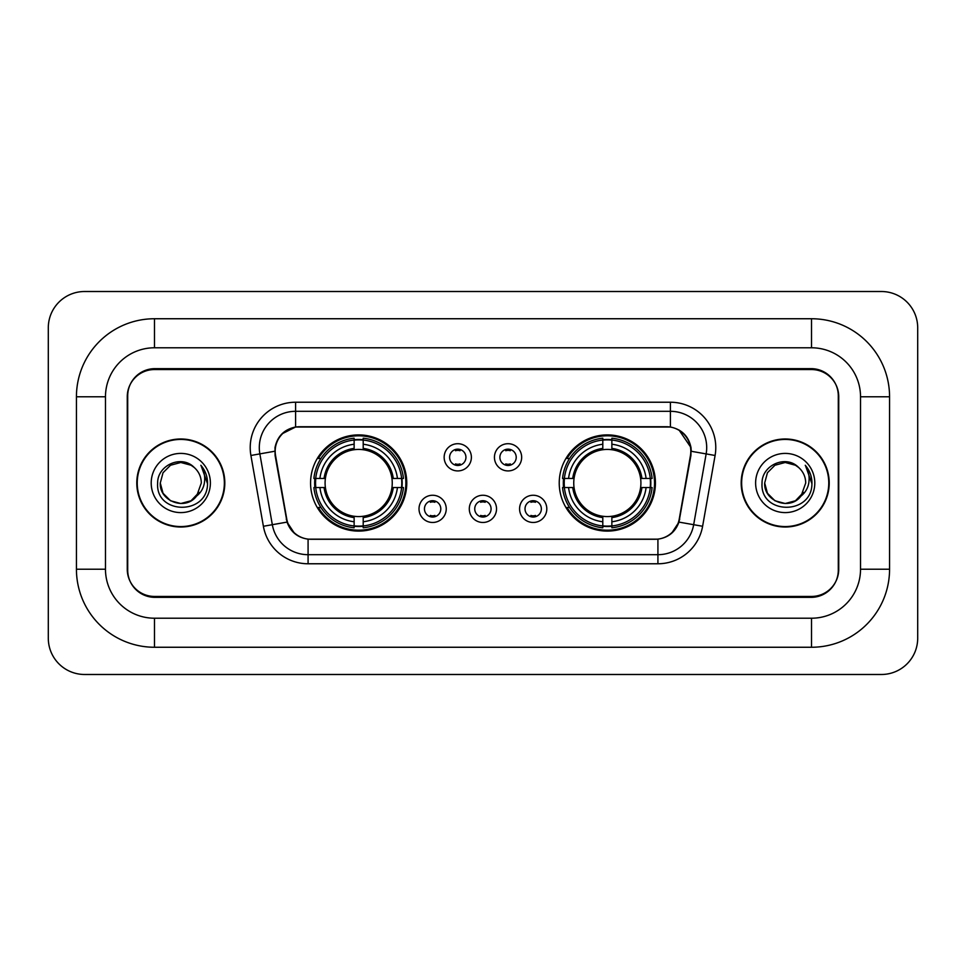 <?xml version="1.0" encoding="UTF-8"?>
<svg xmlns="http://www.w3.org/2000/svg" width="966" height="966" viewBox="0 0 966 966"><rect width="100%" height="100%" fill="white"/><g stroke="black" fill="none" stroke-linecap="round" stroke-linejoin="round"><path stroke-width="1.45" d="M559.229 483A48.095 48.095 0 0 0 607.324 531.095A48.095 48.095 0 0 0 655.431 483A48.095 48.095 0 0 0 607.324 434.905A48.095 48.095 0 0 0 559.229 483M310.569 483A48.095 48.095 0 0 0 358.676 531.095A48.095 48.095 0 0 0 406.771 483A48.095 48.095 0 0 0 358.676 434.905A48.095 48.095 0 0 0 310.569 483M446.244 508.865A13.609 13.609 0 0 1 432.635 522.473A13.609 13.609 0 0 1 419.015 508.865A13.609 13.609 0 0 1 432.635 495.256A13.609 13.609 0 0 1 446.244 508.865M424.46 508.865A8.163 8.163 0 0 0 432.635 517.027A8.163 8.163 0 0 0 440.798 508.865A8.163 8.163 0 0 0 432.635 500.702A8.163 8.163 0 0 0 424.46 508.865M496.524 508.865A13.609 13.609 0 0 1 482.903 522.473A13.609 13.609 0 0 1 469.295 508.865A13.609 13.609 0 0 1 482.903 495.256A13.609 13.609 0 0 1 496.524 508.865M474.741 508.865A8.163 8.163 0 0 0 482.903 517.027A8.163 8.163 0 0 0 491.078 508.865A8.163 8.163 0 0 0 482.903 500.702A8.163 8.163 0 0 0 474.741 508.865M546.804 508.865A13.609 13.609 0 0 1 533.184 522.473A13.609 13.609 0 0 1 519.575 508.865A13.609 13.609 0 0 1 533.184 495.256A13.609 13.609 0 0 1 546.804 508.865M525.021 508.865A8.163 8.163 0 0 0 533.184 517.027A8.163 8.163 0 0 0 541.358 508.865A8.163 8.163 0 0 0 533.184 500.702A8.163 8.163 0 0 0 525.021 508.865M471.384 457.316A13.609 13.609 0 0 1 457.775 470.925A13.609 13.609 0 0 1 444.155 457.316A13.609 13.609 0 0 1 457.775 443.708A13.609 13.609 0 0 1 471.384 457.316M449.601 457.316A8.163 8.163 0 0 0 457.775 465.479A8.163 8.163 0 0 0 465.938 457.316A8.163 8.163 0 0 0 457.775 449.154A8.163 8.163 0 0 0 449.601 457.316M521.664 457.316A13.609 13.609 0 0 1 508.044 470.925A13.609 13.609 0 0 1 494.435 457.316A13.609 13.609 0 0 1 508.044 443.708A13.609 13.609 0 0 1 521.664 457.316M499.881 457.316A8.163 8.163 0 0 0 508.044 465.479A8.163 8.163 0 0 0 516.218 457.316A8.163 8.163 0 0 0 508.044 449.154A8.163 8.163 0 0 0 499.881 457.316M275.551 455.493A24.5 24.5 0 0 1 299.677 426.731L666.323 426.731A24.5 24.5 0 0 1 690.448 455.493L679.243 519.02A24.5 24.5 0 0 1 655.117 539.269L310.883 539.269A24.5 24.5 0 0 1 286.757 519.02L275.551 455.493M314.892 487.54A44.013 44.013 0 0 1 314.892 478.46M563.552 487.54A44.013 44.013 0 0 1 563.552 478.46M811.525 318.744A78.041 78.041 0 0 1 889.565 396.785A78.041 78.041 0 0 0 811.525 318.744L154.475 318.744A78.041 78.041 0 0 0 76.435 396.785A78.041 78.041 0 0 1 154.475 318.744L154.475 347.784L811.525 347.784L154.475 347.784A49 49 0 0 0 105.475 396.785L105.475 569.216A49 49 0 0 0 154.475 618.216L811.525 618.216L154.475 618.216L154.475 647.256L811.525 647.256A78.041 78.041 0 0 0 889.565 569.216L889.565 396.785L860.525 396.785A49 49 0 0 0 811.525 347.784L811.525 318.744M811.525 369.555L154.475 369.555A27.229 27.229 0 0 0 127.258 396.785L127.258 569.216A27.229 27.229 0 0 0 154.475 596.445L811.525 596.445A27.229 27.229 0 0 0 838.742 569.216L838.742 396.785A27.229 27.229 0 0 0 811.525 369.555M889.565 569.216L860.525 569.216L860.525 396.785L860.525 569.216A49 49 0 0 1 811.525 618.216L811.525 647.256M917.7 327.812A36.297 36.297 0 0 0 881.403 291.515L84.597 291.515A36.297 36.297 0 0 0 48.3 327.812L48.3 638.188A36.297 36.297 0 0 0 84.597 674.485L881.403 674.485A36.297 36.297 0 0 0 917.7 638.188L917.7 327.812M76.435 569.216L105.475 569.216L105.475 396.785L76.435 396.785L76.435 569.216A78.041 78.041 0 0 0 154.475 647.256M136.786 483A44.013 44.013 0 0 0 180.799 527.013A44.013 44.013 0 0 0 224.812 483A44.013 44.013 0 0 0 180.799 438.987A44.013 44.013 0 0 0 136.786 483M741.188 483A44.013 44.013 0 0 0 785.201 527.013A44.013 44.013 0 0 0 829.214 483A44.013 44.013 0 0 0 785.201 438.987A44.013 44.013 0 0 0 741.188 483M274.996 447.608C277.351 436.258 284.209 429.387 295.596 427.008L670.404 427.008C681.767 429.375 688.637 436.246 691.004 447.608L690.907 455.493L678.953 522.099C675.367 531.976 668.351 537.651 657.918 539.149L308.082 539.149C297.673 537.676 290.657 531.988 287.047 522.099L275.093 455.493L274.996 447.608M281.963 433.855L295.596 427.008L295.596 411.311L670.404 411.311A36.297 36.297 0 0 1 706.146 453.911L693.673 524.695A36.297 36.297 0 0 1 657.918 554.689L308.082 554.689A36.297 36.297 0 0 1 272.327 524.695L259.854 453.911A36.297 36.297 0 0 1 295.596 411.311L295.596 402.23L670.404 402.23L670.404 427.008M679.026 430.015L691.004 447.608L691.27 451.291L715.094 455.481L702.608 526.277A45.378 45.378 0 0 1 657.918 563.77L308.082 563.77A45.378 45.378 0 0 1 263.392 526.277L250.906 455.481A45.378 45.378 0 0 1 295.596 402.23M310.424 539.269L308.082 539.149L308.082 563.77M657.918 563.77L657.918 539.149L655.576 539.269M706.146 453.911L693.673 524.695L678.953 522.099L671.624 533.268M294.533 533.413L287.047 522.099L263.392 526.277M679.702 519.02L679.557 519.793M286.443 519.793L286.298 519.02M250.906 455.481L274.73 451.243M838.295 395.879A27.229 27.229 0 0 0 811.066 368.65L154.934 368.65A27.229 27.229 0 0 0 127.705 395.879L127.705 570.121A27.229 27.229 0 0 0 154.934 597.35L811.066 597.35A27.229 27.229 0 0 0 838.295 570.121L838.295 395.879L838.295 570.121M127.705 395.879L127.705 570.121M224.354 483A43.567 43.567 0 0 0 180.799 439.433A43.567 43.567 0 0 0 137.232 483A43.567 43.567 0 0 0 180.799 526.567A43.567 43.567 0 0 0 224.354 483M160.284 483C159.233 501.185 184.965 510.772 196.098 496.669L191.051 500.762L180.799 503.515L170.535 500.762L163.025 493.252L160.284 483L163.025 472.748L170.535 465.238L180.799 462.485L191.051 465.238L194.238 467.496C181.62 454.298 157.41 465.189 157.639 483C155.333 514.673 206.676 515.494 207.509 484.534L207.545 483C207.473 476.274 205.239 470.357 200.831 465.274C204.176 470.768 205.36 476.673 204.369 483C203.44 488.313 200.868 492.648 196.666 496.005L201.314 483C201.194 476.806 198.839 471.637 194.238 467.496L191.051 465.238L180.799 462.485L170.535 465.238L163.025 472.748L160.284 483L163.025 493.252L170.535 500.762L180.799 503.515L191.051 500.762L196.098 496.669L199.02 492.418L191.051 500.762L180.799 503.515L170.535 500.762L163.025 493.252L160.284 483L163.025 493.252L170.535 500.762L180.799 503.515L191.051 500.762L196.557 496.138M199.02 492.418L196.666 496.005M151.203 483A29.596 29.596 0 0 0 180.799 512.596A29.596 29.596 0 0 0 210.383 483A29.596 29.596 0 0 0 180.799 453.404A29.596 29.596 0 0 0 151.203 483M201.037 465.503L207.545 483.773M828.768 483A43.567 43.567 0 0 0 785.201 439.433A43.567 43.567 0 0 0 741.647 483A43.567 43.567 0 0 0 785.201 526.567A43.567 43.567 0 0 0 828.768 483M800.826 496.307L795.465 500.762L785.201 503.515L774.949 500.762L767.439 493.252L764.686 483L767.439 472.748L774.949 465.238L785.201 462.485L795.465 465.238L798.64 467.496C786.022 454.298 761.812 465.189 762.041 483C759.735 514.673 811.078 515.494 811.911 484.534L811.959 483C811.875 476.274 809.641 470.357 805.246 465.274C808.59 470.768 809.762 476.673 808.784 483C807.854 488.313 805.282 492.648 801.068 496.005L805.716 483C805.596 476.806 803.241 471.637 798.64 467.496L795.465 465.238L785.201 462.485L774.949 465.238L767.439 472.748L764.686 483L767.439 493.252L774.949 500.762L785.201 503.515L795.465 500.762L800.826 496.307M803.422 492.418L795.465 500.762L785.201 503.515L774.949 500.762L767.439 493.252L764.686 483L767.439 493.252L774.949 500.762L785.201 503.515L795.465 500.762L803.422 492.418M764.686 483C763.635 501.185 789.367 510.772 800.5 496.669L801.068 496.005M755.617 483A29.596 29.596 0 0 0 785.201 512.596A29.596 29.596 0 0 0 814.797 483A29.596 29.596 0 0 0 785.201 453.404A29.596 29.596 0 0 0 755.617 483M805.439 465.503L811.947 483.773M460.045 450.736L460.045 449.468L460.045 450.736A6.967 6.967 0 0 0 455.505 450.736L455.505 449.468M455.505 465.165L455.505 463.897A6.967 6.967 0 0 0 460.045 463.897L460.045 465.165M510.314 450.736L510.314 449.468L510.314 450.736A6.967 6.967 0 0 0 505.773 450.736L505.773 449.468M505.773 465.165L505.773 463.897A6.967 6.967 0 0 0 510.314 463.897L510.314 465.165M430.365 516.713L430.365 515.446A6.967 6.967 0 0 0 434.905 515.446L434.905 516.713M434.905 501.016L434.905 502.284A6.967 6.967 0 0 0 430.365 502.284L430.365 501.016M480.645 516.713L480.645 515.446A6.967 6.967 0 0 0 485.174 515.446L485.174 516.713M485.174 501.016L485.174 502.284A6.967 6.967 0 0 0 480.645 502.284L480.645 501.016M530.914 516.713L530.914 515.446A6.967 6.967 0 0 0 535.454 515.446L535.454 516.713M535.454 501.016L535.454 502.284A6.967 6.967 0 0 0 530.914 502.284L530.914 501.016M363.204 525.963L363.204 527.786A45.016 45.016 0 0 0 403.45 487.54L401.627 487.54A43.192 43.192 0 0 1 363.204 525.963L363.204 521.761A39.026 39.026 0 0 0 397.424 487.54L391.942 487.54A33.581 33.581 0 0 0 363.204 449.733L363.204 440.037A43.192 43.192 0 0 1 401.627 478.46L403.45 478.46A45.016 45.016 0 0 0 363.204 438.214L363.204 440.037M315.713 487.54L313.89 487.54A45.016 45.016 0 0 0 354.136 527.786L354.136 525.963A43.192 43.192 0 0 1 315.713 487.54L319.915 487.54A39.026 39.026 0 0 0 354.136 521.761L354.136 516.267A33.581 33.581 0 0 0 391.942 487.54L393.283 487.54A34.909 34.909 0 0 1 363.204 517.607L363.204 521.761M354.136 440.037L354.136 438.214A45.016 45.016 0 0 0 313.89 478.46L315.713 478.46A43.192 43.192 0 0 1 354.136 440.037L354.136 444.239A39.026 39.026 0 0 0 319.915 478.46L325.397 478.46A33.581 33.581 0 0 0 354.136 516.267L354.136 517.607A34.909 34.909 0 0 1 324.057 487.54L319.915 487.54M315.797 487.54A43.108 43.108 0 0 1 315.797 478.46M363.204 440.134A43.108 43.108 0 0 0 354.136 440.134M401.542 478.46A43.108 43.108 0 0 1 401.542 487.54M401.627 478.46L397.424 478.46A39.026 39.026 0 0 0 363.204 444.239M397.424 487.54L401.627 487.54M354.136 521.761L354.136 525.963M391.942 478.46L397.424 478.46M363.204 516.327L363.204 517.607M354.136 516.267A33.581 33.581 0 0 1 325.397 487.54L324.057 487.54M363.204 525.866A43.108 43.108 0 0 1 354.136 525.866M319.915 478.46L315.713 478.46M354.136 449.673L354.136 444.239M363.204 449.733A33.581 33.581 0 0 0 325.397 478.46L324.057 478.46A34.909 34.909 0 0 1 354.136 448.393M363.204 449.673L363.204 448.393A34.909 34.909 0 0 1 393.283 478.46M320.905 458.5L318.345 458.5A47.189 47.189 0 0 1 405.865 483A47.189 47.189 0 0 1 318.345 507.5L320.905 507.5M611.864 525.963L611.864 527.786A45.016 45.016 0 0 0 652.11 487.54L650.287 487.54A43.192 43.192 0 0 1 611.864 525.963L611.864 521.761A39.026 39.026 0 0 0 646.085 487.54L640.603 487.54A33.581 33.581 0 0 0 611.864 449.733L611.864 440.037A43.192 43.192 0 0 1 650.287 478.46L652.11 478.46A45.016 45.016 0 0 0 611.864 438.214L611.864 440.037M564.373 487.54L562.55 487.54A45.016 45.016 0 0 0 602.796 527.786L602.796 525.963A43.192 43.192 0 0 1 564.373 487.54L568.576 487.54A39.026 39.026 0 0 0 602.796 521.761L602.796 516.267A33.581 33.581 0 0 0 640.603 487.54L641.943 487.54A34.909 34.909 0 0 1 611.864 517.607L611.864 521.761M602.796 440.037L602.796 438.214A45.016 45.016 0 0 0 562.55 478.46L564.373 478.46A43.192 43.192 0 0 1 602.796 440.037L602.796 444.239A39.026 39.026 0 0 0 568.576 478.46L574.058 478.46A33.581 33.581 0 0 0 602.796 516.267L602.796 517.607A34.909 34.909 0 0 1 572.717 487.54L568.576 487.54M564.458 487.54A43.108 43.108 0 0 1 564.458 478.46M611.864 440.134A43.108 43.108 0 0 0 602.796 440.134M650.203 478.46A43.108 43.108 0 0 1 650.203 487.54M650.287 478.46L646.085 478.46A39.026 39.026 0 0 0 611.864 444.239M646.085 487.54L650.287 487.54M602.796 521.761L602.796 525.963M640.603 478.46L646.085 478.46M611.864 516.327L611.864 517.607M602.796 516.267A33.581 33.581 0 0 1 574.058 487.54L572.717 487.54M611.864 525.866A43.108 43.108 0 0 1 602.796 525.866M568.576 478.46L564.373 478.46M602.796 449.673L602.796 444.239M611.864 449.733A33.581 33.581 0 0 0 574.058 478.46L572.717 478.46A34.909 34.909 0 0 1 602.796 448.393M611.864 449.673L611.864 448.393A34.909 34.909 0 0 1 641.943 478.46M569.566 458.5L566.994 458.5A47.189 47.189 0 0 1 654.525 483A47.189 47.189 0 0 1 566.994 507.5L569.566 507.5M670.404 402.23A45.378 45.378 0 0 1 715.094 455.481M259.854 453.911A36.297 36.297 0 0 1 259.299 447.608M693.673 524.695L702.608 526.277M363.204 516.267A33.581 33.581 0 0 0 391.942 487.54M354.136 526.277A43.518 43.518 0 0 0 363.204 526.277M401.941 487.54A43.518 43.518 0 0 0 401.941 478.46M363.204 439.723A43.518 43.518 0 0 0 354.136 439.723M611.864 516.267A33.581 33.581 0 0 0 640.603 487.54M602.796 526.277A43.518 43.518 0 0 0 611.864 526.277M650.601 487.54A43.518 43.518 0 0 0 650.601 478.46M611.864 439.723A43.518 43.518 0 0 0 602.796 439.723"/></g></svg>
